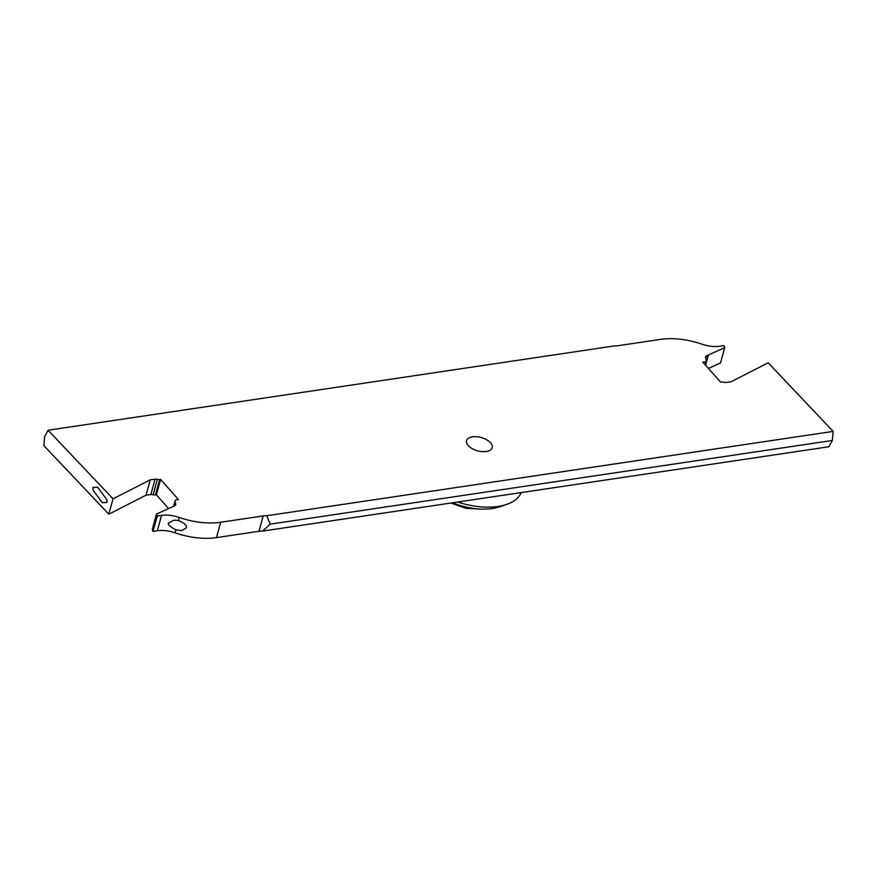 <?xml version="1.0" encoding="UTF-8"?>
<svg xmlns="http://www.w3.org/2000/svg" width="877" height="877" viewBox="0 0 877 877"><rect width="100%" height="100%" fill="white"/><g stroke="black" fill="none" stroke-linecap="round" stroke-linejoin="round"><path stroke-width="1.32" d="M266.805 515.731L833.15 431.396L768.186 362.793L730.947 381.846L726.156 382.427A3.804 1.962 -164.6 0 1 723.865 382.24A3.804 1.962 15.4 0 0 721.585 382.054L720.62 382.175L702.817 362.124L704.099 361.971A4.56 2.357 15.4 0 0 706.237 360.644A4.56 2.357 15.4 0 0 706.215 359.855L705.547 357.75A4.56 2.357 -164.6 0 1 705.514 356.961A4.56 2.357 -164.6 0 1 706.391 355.996L708.298 355.021A3.804 1.962 -164.6 0 1 708.397 354.977L724.731 347.61L723.974 345.582L719.688 346.218A22.802 11.796 -164.6 0 1 701.929 344.168A53.201 27.516 15.4 0 0 660.502 339.388L618.033 345.713A15.194 7.86 -164.6 0 1 614.426 345.911L48.082 430.234L44.661 436.538L43.85 445.604L108.814 514.207L146.053 495.154L150.844 494.573A3.804 1.962 15.4 0 1 153.135 494.76A3.804 1.962 -164.6 0 0 155.415 494.946L159.647 479.587L160.612 479.467L178.415 499.517L177.132 499.671A4.56 2.357 15.4 0 0 174.994 500.997A4.56 2.357 15.4 0 0 175.016 501.776L175.685 503.891A4.56 2.357 -164.6 0 1 175.718 504.681A4.56 2.357 -164.6 0 1 174.841 505.645L172.933 506.621A3.804 1.962 -164.6 0 1 172.835 506.665L156.501 514.032L157.257 516.06L153.026 531.418L157.312 530.782A22.802 11.796 15.4 0 1 175.071 532.832A53.201 27.516 -164.6 0 0 216.498 537.612L258.967 531.287A15.194 7.86 15.4 0 1 262.574 531.089L270.171 524.161L266.805 515.731A15.194 7.86 -164.6 0 0 263.199 515.928L220.73 522.253A53.201 27.516 15.4 0 1 179.303 517.474L178.48 520.467L173.865 520.182L168.45 523.098C167.693 524.534 170.171 526.781 175.893 529.829L175.071 532.832M159.647 479.587A3.804 1.962 15.4 0 1 157.367 479.39A3.804 1.962 -164.6 0 0 155.076 479.204L150.285 479.796L113.045 498.838L48.082 430.234M179.303 517.474A22.802 11.796 -164.6 0 0 161.543 515.424L157.257 516.06M486.318 451.512A13.298 6.884 -164.6 0 1 472.352 448.717A13.298 6.884 -164.6 0 1 466.553 440.638A13.298 6.884 -164.6 0 1 472.429 436.834A13.298 6.884 -164.6 0 1 486.395 439.629A13.298 6.884 -164.6 0 1 492.194 447.708A13.298 6.884 -164.6 0 1 486.318 451.512M833.15 431.396L832.339 440.462L828.918 446.766L262.574 531.089M724.731 347.61L720.499 362.968L708.419 368.428M153.026 531.418L152.269 529.39L156.501 514.032M168.581 508.572L156.38 494.825L155.415 494.946M113.045 498.838L108.814 514.207M107.016 502.389L102.291 502.696L93.006 490.057L92.929 487.513L97.643 487.206L106.939 499.846L107.016 502.389M150.285 479.796L146.053 495.154M160.612 479.467L156.38 494.825M175.893 529.829L181.835 530.64L186.33 527.844C187.174 525.586 184.554 523.12 178.48 520.467M832.339 440.462L270.171 524.161M521.135 492.589A53.201 27.516 -164.6 0 1 506.742 504.385L499.813 506.753A45.593 23.591 -164.6 0 1 452.598 502.795M506.742 504.385A53.201 27.516 -164.6 0 1 457.761 502.028M704.099 361.971L703.76 363.188M705.744 358.364L706.391 355.996M708.298 355.021L705.514 365.15M705.579 365.227L708.397 354.977M155.076 479.204L150.844 494.573M157.367 479.39L153.135 494.76M173.81 506.172L175.016 501.776M175.685 503.891L175.29 505.338M161.543 515.424L157.312 530.782M216.498 537.612L220.73 522.253M263.199 515.928L258.967 531.287M475.751 508.682A30.399 15.72 -164.6 0 1 452.126 502.872M706.237 360.644L705.119 364.711M174.994 500.997L173.525 506.314M450.953 503.047L465.808 508.298L480.771 509.066"/></g></svg>
